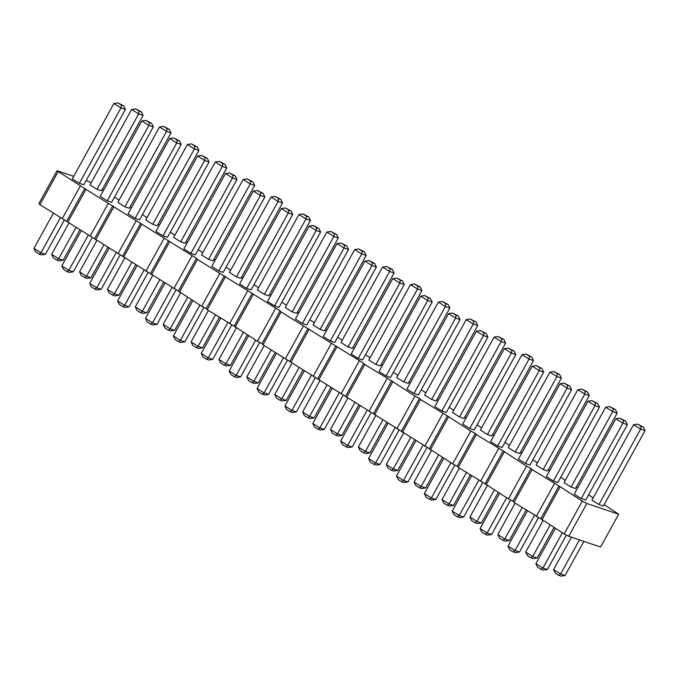 <?xml version="1.0" encoding="UTF-8"?>
<svg xmlns="http://www.w3.org/2000/svg" width="679" height="679" viewBox="0 0 679 679"><rect width="100%" height="100%" fill="white"/><g stroke="black" fill="none" stroke-linecap="round" stroke-linejoin="round"><path stroke-width="1.02" d="M73.714 176.345L57.028 170.709L38.924 203.513L39.942 204.668L178.348 291.087L201.671 306.254L206.229 308.597L207.248 309.751L234.119 326.115L257.443 341.282L262.001 343.625L263.019 344.779L429.315 448.717L452.638 463.884L457.196 466.227L458.215 467.381L485.086 483.745L508.41 498.912L512.968 501.255L513.986 502.409L540.849 518.773L564.181 533.94L568.739 536.283L600.584 547.036L618.688 514.232L604.2 504.616M568.739 536.283L586.843 503.487L618.688 514.232M593.149 497.919L588.617 494.83M577.668 487.946L576.318 487.106M565.259 480.409L560.735 477.312M549.778 470.437L548.428 469.588M537.378 462.891L532.845 459.802M521.896 452.918L520.547 452.07M509.488 445.382L504.964 442.284M494.006 435.409L492.665 434.56M481.606 427.863L477.074 424.774M466.125 417.891L464.776 417.042M453.725 410.354L449.192 407.256M438.235 400.381L436.894 399.532M425.835 392.835L421.311 389.746M410.354 382.863L409.004 382.014M397.953 375.326L393.421 372.228M382.472 365.344L381.123 364.504M370.063 357.808L365.54 354.71M354.582 347.835L353.233 346.986M342.182 340.289L337.65 337.2M326.701 330.317L325.351 329.476M314.292 322.78L309.768 319.682M298.811 312.807L297.47 311.958M286.411 305.261L281.878 302.172M270.929 295.289L269.58 294.44M258.529 287.752L253.997 284.654M243.04 277.779L241.699 276.93M230.639 270.234L226.107 267.144M215.158 260.261L213.809 259.412M202.758 252.724L198.226 249.626M187.277 242.751L185.927 241.902M174.868 235.206L170.344 232.116M159.387 225.233L158.037 224.384M146.987 217.696L142.454 214.598M131.505 207.715L130.156 206.874M119.097 200.178L114.573 197.08M103.615 190.205L102.266 189.356M91.215 182.668L86.148 180.538M57.028 170.709L85.936 189.382L196.452 258.283L197.47 259.437L280.113 310.821L281.131 311.975L363.766 363.367L364.784 364.521L391.647 380.885L414.979 396.052L419.537 398.395L420.556 399.549L447.419 415.913L470.751 431.08L475.308 433.423L476.327 434.577L503.19 450.941L526.522 466.108L531.08 468.451L532.098 469.605L558.961 485.969L582.285 501.136L586.843 503.487M246.647 288.397L251.103 289.899L292.734 214.479L288.278 212.977L288.779 210.176L285.265 207.969L281.25 208.563L288.278 212.977L246.647 288.397L239.619 283.983L281.25 208.563M264.335 294.363L305.974 218.944L298.947 214.53L257.307 289.95L264.335 294.363L268.791 295.874L310.43 220.446L305.974 218.944L306.467 216.151L308.699 216.907L310.43 220.446M236.453 276.854L278.084 201.434L271.057 197.02L229.426 272.44L236.453 276.854L240.909 278.356L282.54 202.936L278.084 201.434L278.585 198.633L280.809 199.388L282.54 202.936M253.369 191.045L211.729 266.465L218.757 270.879L223.213 272.389L264.852 196.961L260.397 195.459L260.889 192.666L257.383 190.46L253.369 191.045L260.397 195.459L218.757 270.879M152.792 224.308L157.248 225.81L198.888 150.39L194.432 148.888L194.932 146.095L191.419 143.889L187.404 144.474L194.432 148.888L152.792 224.308L145.764 219.894L187.404 144.474M215.285 161.984L173.654 237.412L180.682 241.826L185.138 243.328L226.769 167.908L222.313 166.397L222.814 163.605L219.3 161.398L215.285 161.984L222.313 166.397L180.682 241.826M208.563 259.336L250.203 183.916L243.175 179.502L201.536 254.922L208.563 259.336L213.019 260.846L254.659 185.418L250.203 183.916L250.695 181.123L252.928 181.87L254.659 185.418M162.985 235.851L167.441 237.361L209.081 161.933L204.625 160.431L205.126 157.638L201.612 155.432L197.597 156.017L204.625 160.431L162.985 235.851L155.958 231.437L197.597 156.017M169.716 138.499L128.076 213.927L135.104 218.341L139.56 219.843L181.2 144.423L176.735 142.913L177.236 140.12L173.722 137.913L169.716 138.499L176.735 142.913L135.104 218.341M190.875 253.369L232.507 177.94L225.479 173.527L183.848 248.955L190.875 253.369L195.331 254.871L236.963 179.451L232.507 177.94L233.007 175.148L235.24 175.903L236.963 179.451M107.214 200.823L111.679 202.325L153.31 126.905L148.854 125.403L149.355 122.61L145.841 120.404L141.826 120.989L148.854 125.403L107.214 200.823L100.195 196.409L141.826 120.989M124.911 206.798L166.542 131.37L159.523 126.956L117.883 202.384L124.911 206.798L129.366 208.3L171.006 132.88L166.542 131.37L167.042 128.577L169.275 129.333L171.006 132.88M347.988 346.91L352.452 348.412L394.083 272.992L389.627 271.49L390.128 268.697L386.614 266.491L382.6 267.076L389.627 271.49L347.988 346.91L340.968 342.496L382.6 267.076M320.106 329.4L324.562 330.902L366.202 255.474L361.737 253.971L362.238 251.179L358.724 248.972L354.718 249.558L361.737 253.971L320.106 329.4L313.078 324.986L354.718 249.558M364.912 261.101L323.272 336.529L330.3 340.943L334.755 342.445L376.395 267.017L371.931 265.514L372.432 262.722L368.918 260.515L364.912 261.101L371.931 265.514L330.3 340.943M302.41 323.425L344.049 248.005L337.022 243.591L295.39 319.011L302.41 323.425L306.874 324.927L348.505 249.507L344.049 248.005L344.55 245.212L346.774 245.959L348.505 249.507M274.528 305.906L278.984 307.417L320.624 231.989L316.168 230.487L316.66 227.694L313.146 225.487L309.14 226.073L316.168 230.487L274.528 305.906L267.501 301.493L309.14 226.073M292.216 311.882L296.681 313.384L338.312 237.964L333.856 236.462L334.357 233.661L330.843 231.463L326.828 232.048L333.856 236.462L292.216 311.882L285.197 307.468L326.828 232.048M615.878 418.731L574.239 494.159L581.266 498.573L585.722 500.075L627.362 424.647L622.898 423.144L623.398 420.352L619.885 418.145L615.878 418.731L622.898 423.144L581.266 498.573M598.954 504.539L603.41 506.042L645.05 430.622L640.594 429.12L641.095 426.327L637.581 424.12L633.566 424.706L640.594 429.12L598.954 504.539L591.927 500.126L633.566 424.706M605.685 407.188L564.045 482.616L571.073 487.021L575.529 488.532L617.169 413.104L612.704 411.601L613.205 408.809L609.691 406.602L605.685 407.188L612.704 411.601L571.073 487.021M553.377 481.055L595.016 405.635L587.989 401.221L546.357 476.641L553.377 481.055L557.841 482.557L599.472 407.137L595.016 405.635L595.517 402.834L597.741 403.589L599.472 407.137M549.914 372.16L508.274 447.58L515.302 451.993L519.758 453.504L561.397 378.076L556.933 376.573L557.434 373.781L553.92 371.574L549.914 372.16L556.933 376.573L515.302 451.993M577.795 389.678L536.164 465.098L543.183 469.512L547.647 471.014L589.279 395.594L584.823 394.092L585.323 391.291L581.81 389.084L577.795 389.678L584.823 394.092L543.183 469.512M525.495 463.536L567.126 388.116L560.107 383.703L518.467 459.123L525.495 463.536L529.951 465.047L571.591 389.619L567.126 388.116L567.627 385.324L569.859 386.079L571.591 389.619M497.614 446.027L502.07 447.529L543.701 372.109L539.245 370.607L539.746 367.806L536.232 365.599L532.217 366.193L539.245 370.607L497.614 446.027L490.586 441.613L532.217 366.193M403.759 381.938L445.399 306.518L438.371 302.104L396.731 377.524L403.759 381.938L408.215 383.44L449.854 308.02L445.399 306.518L445.891 303.725L448.123 304.472L449.854 308.02M431.649 399.456L436.105 400.958L477.736 325.538L473.28 324.027L473.781 321.235L470.267 319.028L466.252 319.614L473.28 324.027L431.649 399.456L424.621 395.042L466.252 319.614M448.564 313.647L406.925 389.067L413.952 393.481L418.408 394.983L460.048 319.563L455.592 318.061L456.084 315.268L452.579 313.061L448.564 313.647L455.592 318.061L413.952 393.481M420.674 296.129L379.043 371.557L386.071 375.971L390.527 377.473L432.167 302.053L427.702 300.542L428.203 297.75L424.689 295.543L420.674 296.129L427.702 300.542L386.071 375.971M441.842 410.999L483.473 335.57L476.446 331.157L434.815 406.585L441.842 410.999L446.298 412.501L487.929 337.081L483.473 335.57L483.974 332.778L486.206 333.533L487.929 337.081M459.53 416.965L463.986 418.476L505.626 343.048L501.17 341.545L501.662 338.753L498.148 336.546L494.142 337.132L501.17 341.545L459.53 416.965L452.503 412.552L494.142 337.132M487.42 434.484L491.876 435.986L533.507 360.566L529.051 359.055L529.552 356.263L526.038 354.056L522.024 354.65L529.051 359.055L487.42 434.484L480.392 430.07L522.024 354.65M469.724 428.508L474.18 430.019L515.819 354.591L511.363 353.088L511.856 350.296L508.342 348.089L504.336 348.675L511.363 353.088L469.724 428.508L462.696 424.095L504.336 348.675M375.877 364.428L380.333 365.93L421.973 290.51L417.509 288.999L418.009 286.207L414.496 284L410.481 284.586L417.509 288.999L375.877 364.428L368.85 360.014L410.481 284.586M358.181 358.453L362.645 359.955L404.277 284.535L399.821 283.033L400.321 280.24L396.808 278.034L392.793 278.619L399.821 283.033L358.181 358.453L351.162 354.039L392.793 278.619M113.945 103.471L72.305 178.9L79.333 183.313L83.789 184.815L125.428 109.387L120.964 107.885L121.465 105.092L117.951 102.885L113.945 103.471L120.964 107.885L79.333 183.313M131.633 109.446L90.001 184.866L97.021 189.28L101.485 190.782L143.116 115.362L138.66 113.86L139.161 111.067L135.647 108.861L131.633 109.446L138.66 113.86L97.021 189.28M564.181 533.94L582.285 501.136M541.876 519.927L559.98 487.123M540.849 518.773L558.961 485.969M536.291 516.422L554.404 483.618M513.986 502.409L532.098 469.605M512.968 501.255L531.08 468.451M508.41 498.912L526.522 466.108M486.105 484.899L504.208 452.095M485.086 483.745L503.19 450.941M480.528 481.394L498.632 448.59M458.215 467.381L476.327 434.577M457.196 466.227L475.308 433.423M452.638 463.884L470.751 431.08M430.333 449.871L448.437 417.067M429.315 448.717L447.419 415.913M424.757 446.366L442.861 413.562M402.443 432.353L420.556 399.549M401.425 431.199L419.537 398.395M396.867 428.848L414.979 396.052M374.562 414.844L392.666 382.039M373.543 413.689L391.647 380.885M368.986 411.338L387.089 378.534M346.672 397.325L364.784 364.521M345.653 396.171L363.766 363.367M341.096 393.82L359.208 361.016M318.791 379.816L336.903 347.011M317.772 378.661L335.884 345.857M313.214 376.31L331.327 343.506M290.909 362.297L309.013 329.493M289.891 361.143L307.994 328.339M285.333 358.792L303.437 325.988M263.019 344.779L281.131 311.975M262.001 343.625L280.113 310.821M257.443 341.282L275.555 308.478M235.138 327.27L253.242 294.465M234.119 326.115L252.223 293.311M229.561 323.764L247.665 290.96M207.248 309.751L225.36 276.947M206.229 308.597L224.342 275.793M201.671 306.254L219.784 273.45M179.366 292.242L197.47 259.437M178.348 291.087L196.452 258.283M173.79 288.736L191.894 255.932M151.476 274.723L169.589 241.919M150.458 273.569L168.57 240.765M145.9 271.227L164.012 238.422M123.595 257.214L141.707 224.409M122.576 256.059L140.68 223.255M118.019 253.708L136.123 220.904M95.714 239.695L113.817 206.891M94.687 238.541L112.799 205.737M90.129 236.19L108.241 203.386M67.824 222.186L85.936 189.382M66.805 221.031L84.917 188.227M62.247 218.68L80.36 185.876M39.942 204.668L58.046 171.863M231.777 324.91L212.748 359.386L208.283 357.875L201.264 353.462L220.717 318.213M201.264 353.462L202.987 357.01L206.501 359.216L208.283 357.875L227.745 322.627M247.258 334.883L230.436 365.353L225.98 363.851L243.328 332.413M230.436 365.353L226.421 365.939L224.197 365.192L225.98 363.851L218.952 359.437L236.3 327.999M219.376 317.365L202.554 347.843L198.09 346.332L215.447 314.903M202.554 347.843L198.54 348.429L196.307 347.673L198.09 346.332L191.071 341.919L208.419 310.49M203.887 307.392L184.858 341.868L180.402 340.366L173.374 335.952L192.836 300.704M173.374 335.952L175.106 339.5L178.619 341.707L180.402 340.366L199.864 305.117M135.715 264.827L118.893 295.297L114.437 293.795L107.409 289.381L124.766 257.944M107.409 289.381L109.141 292.921L112.655 295.127L114.437 293.795L131.794 262.357M163.605 282.337L146.783 312.807L142.327 311.305L135.299 306.891L152.648 275.462M135.299 306.891L137.031 310.439L140.545 312.646L142.327 311.305L159.675 279.875M191.486 299.855L174.664 330.325L170.208 328.823L187.557 297.385M174.664 330.325L170.658 330.911L168.426 330.164L170.208 328.823L163.181 324.409L180.538 292.972M148.124 272.364L129.086 306.84L124.63 305.338L117.603 300.924L137.065 265.667M117.603 300.924L119.334 304.464L122.848 306.67L124.63 305.338L144.092 270.081M120.234 254.854L101.205 289.322L96.749 287.82L89.721 283.406L109.183 248.158M89.721 283.406L91.453 286.954L94.967 289.161L96.749 287.82L116.202 252.571M176.005 289.882L156.976 324.35L152.52 322.848L171.974 287.599M156.976 324.35L152.962 324.944L150.738 324.189L152.52 322.848L145.493 318.434L164.946 283.185M92.352 237.336L73.315 271.812L68.859 270.31L61.831 265.896L81.293 230.639M61.831 265.896L63.563 269.436L67.077 271.642L68.859 270.31L88.321 235.053M107.834 247.309L91.011 277.779L86.556 276.277L103.904 244.847M91.011 277.779L86.997 278.373L84.773 277.618L86.556 276.277L79.528 271.863L96.876 240.434M330.911 387.429L314.088 417.899L309.632 416.388L302.605 411.983L319.962 380.546M302.605 411.983L304.336 415.523L307.85 417.729L309.632 416.388L326.989 384.959M303.029 369.911L286.207 400.381L281.751 398.879L274.723 394.465L292.072 363.027M274.723 394.465L276.455 398.013L279.969 400.22L281.751 398.879L299.099 367.441M315.429 377.448L296.4 411.924L291.945 410.422L284.917 406.008L304.379 370.759M284.917 406.008L286.648 409.556L290.162 411.763L291.945 410.422L311.398 375.173M287.548 359.938L268.519 394.414L264.055 392.903L283.516 357.655M268.519 394.414L264.504 395L262.272 394.244L264.055 392.903L257.027 388.49L276.489 353.241M259.658 342.42L240.629 376.896L236.173 375.394L229.146 370.98L248.607 335.732M229.146 370.98L230.877 374.528L234.391 376.735L236.173 375.394L255.635 340.145M275.139 352.393L258.326 382.871L253.861 381.36L246.833 376.947L264.19 345.518M246.833 376.947L248.565 380.495L252.079 382.701L253.861 381.36L271.218 349.931M566.396 535.077L547.367 569.554L542.911 568.051L535.884 563.638L555.346 528.389M535.884 563.638L537.615 567.186L541.129 569.392L542.911 568.051L562.365 532.803M583.898 541.401L565.055 575.529L560.599 574.018L553.572 569.613L571.463 537.208M553.572 569.613L555.303 573.152L558.817 575.359L560.599 574.018L579.442 539.898M553.996 527.541L537.174 558.011L532.718 556.508L525.69 552.095L543.039 520.657M525.69 552.095L527.422 555.643L530.936 557.849L532.718 556.508L550.066 525.071M538.515 517.568L519.477 552.044L515.021 550.533L534.483 515.285M519.477 552.044L515.471 552.63L513.239 551.874L515.021 550.533L507.994 546.12L527.456 510.871M498.225 492.513L481.403 522.983L476.947 521.48L469.919 517.067L487.267 485.629M469.919 517.067L471.65 520.615L475.164 522.822L476.947 521.48L494.295 490.043M526.106 510.022L509.284 540.501L504.828 538.99L497.8 534.577L515.157 503.147M497.8 534.577L499.532 538.124L503.046 540.331L504.828 538.99L522.185 507.561M510.625 500.05L491.596 534.526L487.14 533.023L506.602 497.775M491.596 534.526L487.581 535.111L485.358 534.365L487.14 533.023L480.112 528.61L499.574 493.361M482.744 482.54L463.715 517.016L459.25 515.505L452.231 511.092L471.684 475.843M452.231 511.092L453.954 514.64L457.468 516.846L459.25 515.505L478.712 480.257M386.682 422.457L369.86 452.927L365.404 451.425L382.761 419.987M369.86 452.927L365.854 453.513L363.621 452.757L365.404 451.425L358.376 447.011L375.733 415.573M414.572 439.967L397.75 470.437L393.294 468.934L386.266 464.521L403.615 433.092M386.266 464.521L387.998 468.069L391.503 470.275L393.294 468.934L410.642 437.505M399.091 429.994L380.053 464.47L375.597 462.968L368.57 458.554L388.032 423.297M368.57 458.554L370.301 462.093L373.815 464.3L375.597 462.968L395.059 427.711M371.201 412.484L352.172 446.952L347.716 445.449L340.688 441.036L360.15 405.787M340.688 441.036L342.42 444.584L345.934 446.79L347.716 445.449L367.169 410.201M426.972 447.512L407.943 481.98L403.479 480.477L422.941 445.229M407.943 481.98L403.929 482.574L401.696 481.818L403.479 480.477L396.46 476.064L415.913 440.815M442.453 457.485L425.631 487.955L421.175 486.453L414.148 482.039L431.505 450.601M414.148 482.039L415.879 485.587L419.393 487.785L421.175 486.453L438.524 455.015M470.335 474.994L453.521 505.473L449.057 503.962L442.037 499.549L459.386 468.12M442.037 499.549L443.76 503.097L447.274 505.303L449.057 503.962L466.414 472.533M454.854 465.022L435.825 499.498L431.369 497.996L424.341 493.582L443.803 458.333M424.341 493.582L426.072 497.13L429.586 499.328L431.369 497.996L450.831 462.739M358.801 404.939L341.978 435.409L337.522 433.906L330.495 429.493L347.843 398.064M330.495 429.493L332.226 433.041L335.74 435.247L337.522 433.906L354.871 402.477M343.319 394.966L324.282 429.442L319.826 427.931L312.798 423.526L332.26 388.269M312.798 423.526L314.53 427.066L318.044 429.272L319.826 427.931L339.288 392.683M64.463 219.818L45.434 254.294L40.978 252.792L33.95 248.378L53.412 213.13M33.95 248.378L35.681 251.926L39.195 254.133L40.978 252.792L60.439 217.543M79.944 229.799L63.122 260.269L58.666 258.767L51.638 254.353L68.995 222.916M51.638 254.353L53.369 257.893L56.883 260.099L58.666 258.767L76.023 227.329M212.748 359.386L208.733 359.972L206.501 359.216M218.952 359.437L220.683 362.985L224.197 365.192M191.071 341.919L192.794 345.467L196.307 347.673M184.858 341.868L180.852 342.454L178.619 341.707M118.893 295.297L114.887 295.883L112.655 295.127M146.783 312.807L142.768 313.401L140.545 312.646M163.181 324.409L164.912 327.957L168.426 330.164M129.086 306.84L125.08 307.426L122.848 306.67M101.205 289.322L97.19 289.916L94.967 289.161M145.493 318.434L147.224 321.982L150.738 324.189M73.315 271.812L69.309 272.398L67.077 271.642M79.528 271.863L81.259 275.411L84.773 277.618M314.088 417.899L310.082 418.485L307.85 417.729M286.207 400.381L282.192 400.966L279.969 400.22M296.4 411.924L292.386 412.509L290.162 411.763M257.027 388.49L258.758 392.038L262.272 394.244M240.629 376.896L236.615 377.482L234.391 376.735M258.326 382.871L254.311 383.457L252.079 382.701M547.367 569.554L543.353 570.139L541.129 569.392M565.055 575.529L561.049 576.115L558.817 575.359M537.174 558.011L533.159 558.596L530.936 557.849M507.994 546.12L509.725 549.667L513.239 551.874M481.403 522.983L477.388 523.568L475.164 522.822M509.284 540.501L505.278 541.087L503.046 540.331M480.112 528.61L481.844 532.158L485.358 534.365M463.715 517.016L459.7 517.602L457.468 516.846M358.376 447.011L360.108 450.55L363.621 452.757M397.75 470.437L393.735 471.031L391.503 470.275M380.053 464.47L376.047 465.056L373.815 464.3M352.172 446.952L348.157 447.537L345.934 446.79M396.46 476.064L398.191 479.612L401.696 481.818M425.631 487.955L421.617 488.541L419.393 487.785M453.521 505.473L449.506 506.059L447.274 505.303M435.825 499.498L431.81 500.084L429.586 499.328M341.978 435.409L337.964 435.994L335.74 435.247M324.282 429.442L320.276 430.028L318.044 429.272M45.434 254.294L41.419 254.88L39.195 254.133M63.122 260.269L59.115 260.855L56.883 260.099M292.734 214.479L291.002 210.931L285.265 207.969M291.002 210.931L288.779 210.176M298.947 214.53L302.953 213.944L308.699 216.907M302.953 213.944L306.467 216.151M271.057 197.02L275.071 196.426L280.809 199.388M275.071 196.426L278.585 198.633M264.852 196.961L263.121 193.413L260.889 192.666M257.383 190.46L263.121 193.413M198.888 150.39L197.156 146.842L191.419 143.889M197.156 146.842L194.932 146.095M226.769 167.908L225.046 164.36L222.814 163.605M219.3 161.398L225.046 164.36M243.175 179.502L247.19 178.917L252.928 181.87M247.19 178.917L250.695 181.123M209.081 161.933L207.35 158.385L201.612 155.432M207.35 158.385L205.126 157.638M181.2 144.423L179.468 140.876L177.236 140.12M173.722 137.913L179.468 140.876M225.479 173.527L229.494 172.941L235.24 175.903M229.494 172.941L233.007 175.148M153.31 126.905L151.578 123.357L145.841 120.404M151.578 123.357L149.355 122.61M159.523 126.956L163.529 126.37L169.275 129.333M163.529 126.37L167.042 128.577M394.083 272.992L392.352 269.444L386.614 266.491M392.352 269.444L390.128 268.697M366.202 255.474L364.47 251.934L358.724 248.972M364.47 251.934L362.238 251.179M376.395 267.017L374.664 263.477L372.432 262.722M368.918 260.515L374.664 263.477M337.022 243.591L341.036 243.006L346.774 245.959M341.036 243.006L344.55 245.212M320.624 231.989L318.892 228.45L313.146 225.487M318.892 228.45L316.66 227.694M338.312 237.964L336.58 234.416L330.843 231.463M336.58 234.416L334.357 233.661M627.362 424.647L625.631 421.107L623.398 420.352M619.885 418.145L625.631 421.107M645.05 430.622L643.319 427.074L637.581 424.12M643.319 427.074L641.095 426.327M617.169 413.104L615.437 409.564L613.205 408.809M609.691 406.602L615.437 409.564M587.989 401.221L592.003 400.627L597.741 403.589M592.003 400.627L595.517 402.834M561.397 378.076L559.666 374.536L557.434 373.781M553.92 371.574L559.666 374.536M589.279 395.594L587.547 392.046L585.323 391.291M581.81 389.084L587.547 392.046M560.107 383.703L564.113 383.117L569.859 386.079M564.113 383.117L567.627 385.324M543.701 372.109L541.969 368.561L536.232 365.599M541.969 368.561L539.746 367.806M438.371 302.104L442.385 301.518L448.123 304.472M442.385 301.518L445.891 303.725M477.736 325.538L476.013 321.99L470.267 319.028M476.013 321.99L473.781 321.235M460.048 319.563L458.317 316.015L456.084 315.268M452.579 313.061L458.317 316.015M432.167 302.053L430.435 298.505L428.203 297.75M424.689 295.543L430.435 298.505M476.446 331.157L480.46 330.571L486.206 333.533M480.46 330.571L483.974 332.778M505.626 343.048L503.894 339.5L498.148 336.546M503.894 339.5L501.662 338.753M533.507 360.566L531.776 357.018L526.038 354.056M531.776 357.018L529.552 356.263M515.819 354.591L514.088 351.043L508.342 348.089M514.088 351.043L511.856 350.296M421.973 290.51L420.242 286.962L414.496 284M420.242 286.962L418.009 286.207M404.277 284.535L402.545 280.987L396.808 278.034M402.545 280.987L400.321 280.24M125.428 109.387L123.697 105.848L121.465 105.092M117.951 102.885L123.697 105.848M143.116 115.362L141.385 111.814L139.161 111.067M135.647 108.861L141.385 111.814"/></g></svg>
